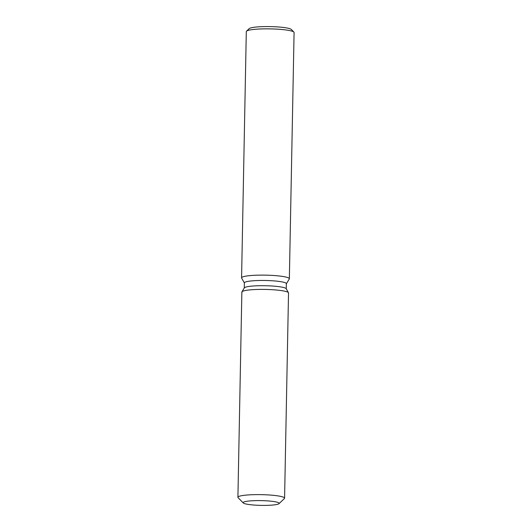 <?xml version="1.0" encoding="UTF-8"?>
<svg xmlns="http://www.w3.org/2000/svg" width="532" height="532" viewBox="0 0 532 532"><rect width="100%" height="100%" fill="white"/><g stroke="black" fill="none" stroke-linecap="round" stroke-linejoin="round"><path stroke-width="0.8" d="M243.284 502.979A18.028 2.387 -178.9 0 0 262.329 505.4A18.028 2.387 -178.9 0 0 279.174 503.345A18.028 2.387 -178.9 0 0 279.014 503.019A18.028 2.387 -178.9 0 0 259.968 500.599A18.028 2.387 -178.9 0 0 243.124 502.654A18.028 2.387 -178.9 0 0 243.284 502.979A18.028 2.387 -178.9 0 0 243.284 502.979A18.028 2.387 -178.9 0 0 261.126 505.38A18.028 2.387 -178.9 0 0 279.007 503.658A18.028 2.387 -178.9 0 0 279.174 503.345A18.028 2.387 -178.9 0 0 279.014 503.019A18.028 2.387 -178.9 0 0 259.968 500.599A18.028 2.387 -178.9 0 0 243.124 502.654A18.028 2.387 -178.9 0 0 243.284 502.973L238.117 497.706A23.335 3.086 -178.9 0 0 238.123 497.713M279.007 503.658L284.367 498.59A23.335 3.086 -178.9 0 0 284.58 498.185L288.524 292.959A23.335 3.086 -178.9 0 0 288.457 292.726L286.209 288.696A21.001 2.78 -178.9 0 0 286.076 288.53A21.001 2.78 -178.9 0 0 264.703 285.717A21.001 2.78 -178.9 0 0 244.334 287.892L241.934 291.829A23.335 3.086 -178.9 0 0 242.067 292.487M286.209 288.696L288.457 292.726A23.335 3.086 -178.9 0 0 288.317 292.54A23.335 3.086 -178.9 0 0 264.564 289.415A23.335 3.086 -178.9 0 0 241.934 291.829A23.335 3.086 -178.9 0 0 241.861 292.068L237.917 497.287A23.335 3.086 -178.9 0 0 238.117 497.706M286.269 288.803L286.369 283.669A21.001 2.78 -178.9 0 0 286.183 283.29A21.001 2.78 -178.9 0 0 263.992 280.47A21.001 2.78 -178.9 0 0 244.368 282.864L244.268 287.998M286.362 283.782L289.275 279.007A23.893 3.159 -178.9 0 0 289.355 278.768A23.893 3.159 -178.9 0 0 289.142 278.329A23.893 3.159 -178.9 0 0 263.899 275.124A23.893 3.159 -178.9 0 0 241.575 277.85A23.893 3.159 -178.9 0 0 241.641 278.09L244.368 282.971M289.355 278.768L294.083 32.499A23.893 3.159 -178.9 0 0 293.877 32.073A23.893 3.159 -178.9 0 0 293.87 32.066A23.893 3.159 -178.9 0 0 270.223 28.881A23.893 3.159 -178.9 0 0 246.522 31.162A23.893 3.159 -178.9 0 0 246.303 31.581L241.575 277.85M291.303 29.446A21.24 2.806 -178.9 0 0 291.297 29.44A21.24 2.806 -178.9 0 0 291.29 29.433A21.24 2.806 -178.9 0 0 270.269 26.6A21.24 2.806 -178.9 0 0 249.202 28.628L246.522 31.162M288.457 292.726A23.335 3.086 -178.9 0 0 288.317 292.54A23.335 3.086 -178.9 0 0 264.564 289.415A23.335 3.086 -178.9 0 0 241.934 291.829L244.334 287.892M284.58 498.185A23.335 3.086 -178.9 0 0 284.374 497.759A23.335 3.086 -178.9 0 0 259.722 494.627A23.335 3.086 -178.9 0 0 237.917 497.287M291.297 29.44L293.877 32.073"/></g></svg>
